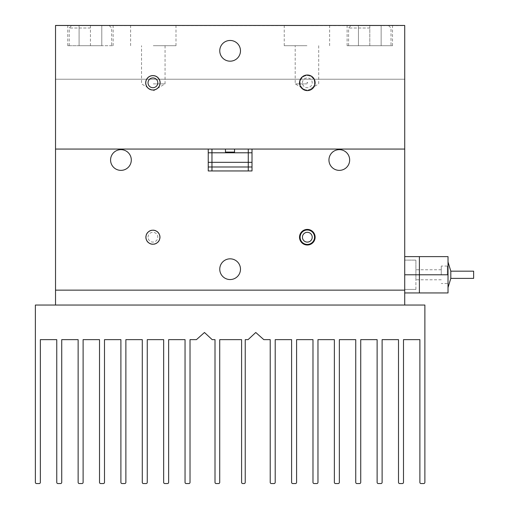 <?xml version="1.0" encoding="UTF-8"?>
<svg xmlns="http://www.w3.org/2000/svg" width="509" height="509" viewBox="0 0 509 509"><rect width="100%" height="100%" fill="white"/><g stroke="black" fill="none" stroke-linecap="round" stroke-linejoin="round"><path stroke-width="0.38" stroke-dasharray="2.54 1.91" d="M219.761 269.191A10.358 10.358 0 0 1 230.119 258.833A10.358 10.358 0 0 1 240.483 269.191A10.358 10.358 0 0 1 230.119 279.549A10.358 10.358 0 0 1 219.761 269.191A10.358 10.358 0 0 1 230.119 258.833A10.358 10.358 0 0 1 240.483 269.191A10.358 10.358 0 0 1 230.119 279.549A10.358 10.358 0 0 1 219.761 269.191A10.358 10.358 0 0 1 230.119 258.833A10.358 10.358 0 0 1 240.483 269.191A10.358 10.358 0 0 1 230.119 279.549A10.358 10.358 0 0 1 219.761 269.191M110.58 160.011A10.358 10.358 0 0 1 120.938 149.646A10.358 10.358 0 0 1 131.297 160.011A10.358 10.358 0 0 1 120.938 170.369A10.358 10.358 0 0 1 110.58 160.011A10.358 10.358 0 0 1 120.938 149.646A10.358 10.358 0 0 1 131.297 160.011A10.358 10.358 0 0 1 120.938 170.369A10.358 10.358 0 0 1 110.58 160.011A10.358 10.358 0 0 1 120.938 149.646A10.358 10.358 0 0 1 131.297 160.011A10.358 10.358 0 0 1 120.938 170.369A10.358 10.358 0 0 1 110.58 160.011M328.948 160.011A10.358 10.358 0 0 1 339.306 149.646A10.358 10.358 0 0 1 349.664 160.011A10.358 10.358 0 0 1 339.306 170.369A10.358 10.358 0 0 1 328.948 160.011A10.358 10.358 0 0 1 339.306 149.646A10.358 10.358 0 0 1 349.664 160.011A10.358 10.358 0 0 1 339.306 170.369A10.358 10.358 0 0 1 328.948 160.011A10.358 10.358 0 0 1 339.306 149.646A10.358 10.358 0 0 1 349.664 160.011A10.358 10.358 0 0 1 339.306 170.369A10.358 10.358 0 0 1 328.948 160.011M145.937 237.213A6.986 6.986 0 0 1 152.916 230.227A6.986 6.986 0 0 1 159.902 237.213A6.986 6.986 0 0 1 152.916 244.193A6.986 6.986 0 0 1 145.937 237.213A6.986 6.986 0 0 1 152.916 230.227A6.986 6.986 0 0 1 159.902 237.213A6.986 6.986 0 0 1 152.916 244.193A6.986 6.986 0 0 1 145.937 237.213A6.986 6.986 0 0 1 152.916 230.227A6.986 6.986 0 0 1 159.902 237.213A6.986 6.986 0 0 1 152.916 244.193A6.986 6.986 0 0 1 145.937 237.213M299.527 237.213A7.8 7.8 0 0 1 307.328 229.413A7.8 7.8 0 0 1 315.122 237.213A7.8 7.8 0 0 1 307.328 245.007A7.8 7.8 0 0 1 299.527 237.213A7.8 7.8 0 0 1 307.328 229.413A7.8 7.8 0 0 1 315.122 237.213A7.8 7.8 0 0 1 307.328 245.007A7.8 7.8 0 0 1 299.527 237.213A7.8 7.8 0 0 1 307.328 229.413A7.8 7.8 0 0 1 315.122 237.213A7.8 7.8 0 0 1 307.328 245.007A7.8 7.8 0 0 1 299.527 237.213M55.526 305.044L55.526 25.45L404.719 25.45L55.526 25.685L404.719 25.685L404.719 149.067L55.526 149.067L55.526 79.226L55.526 149.067L404.719 149.067L55.526 149.067L404.719 149.067L404.719 79.226L404.719 305.044L404.719 290.143L55.526 290.143L404.719 290.143L404.719 305.044L55.526 305.044L55.526 290.143L55.526 305.044L404.719 305.044M55.526 79.226L404.719 79.226L404.719 149.067L404.719 79.226L55.526 79.226M234.547 149.067L252.006 149.067L252.006 162.333L211.967 162.333L211.967 152.789L208.238 152.789L208.238 149.067L208.238 170.948L211.967 170.948L208.238 170.948L208.238 152.789L211.967 152.789L208.238 152.789L208.238 149.067L225.468 149.067L225.468 152.089L234.547 152.089L234.547 149.067L225.468 149.067L225.468 152.089L234.547 152.089L234.547 149.067L234.547 152.089L225.468 152.089L225.468 149.067M252.006 162.333L248.277 162.333L252.006 162.333L252.006 152.789L248.277 152.789L252.006 152.789L252.006 149.067L252.006 170.948L248.277 170.948L252.006 170.948L252.006 166.99L252.006 170.948L208.238 170.948L208.238 166.99L252.006 166.99L252.006 162.333L252.006 166.99L248.277 166.99L252.006 166.99M252.006 152.789L211.967 152.789L248.277 152.789L248.277 162.333L208.238 162.333L208.238 166.99L248.277 166.99L248.277 170.948L211.967 170.948L248.277 170.948M211.967 149.067L211.967 152.789L248.277 152.789L248.277 149.067M208.238 152.789L208.238 162.333L211.967 162.333L208.238 162.333M211.967 170.948L211.967 166.99L208.238 166.99M211.967 166.99L248.277 166.99L248.277 162.333L211.967 162.333L211.967 166.99M404.719 292.936L404.719 256.619L404.719 292.936L419.384 292.936L419.384 274.777L404.719 274.777L404.719 260.112L404.719 289.443L404.719 274.777L415.898 274.777L415.898 260.112L404.719 260.112L415.898 260.112L415.898 274.777L404.719 274.777M448.022 274.777L448.022 292.936L419.384 292.936L419.384 256.619L448.022 256.619L448.022 274.777L448.022 261.976L448.022 274.777L419.384 274.777L419.384 256.619L404.719 256.619M447.322 274.777L447.322 266.048L447.322 274.777M441.271 274.777L441.271 266.048L441.271 274.777M415.898 289.443L404.719 289.443L415.898 289.443L415.898 274.777L415.898 289.443M415.898 274.777L415.898 279.785L415.898 274.777M473.631 278.385L473.631 271.17M450.815 278.385L450.815 271.17M317.966 482.386L317.966 339.643L334.368 339.643L334.368 482.386A1.164 1.164 0 0 0 335.526 483.55L338.186 483.55A1.164 1.164 0 0 0 339.35 482.386L339.35 339.643L355.746 339.643L355.746 482.386A1.164 1.164 0 0 0 356.911 483.55L359.564 483.55A1.164 1.164 0 0 0 360.728 482.386L360.728 339.643L377.124 339.643L377.124 482.386A1.164 1.164 0 0 0 378.289 483.55L380.948 483.55A1.164 1.164 0 0 0 382.113 482.386L382.113 339.643L398.509 339.643L398.509 482.386A1.164 1.164 0 0 0 399.673 483.55L402.326 483.55A1.164 1.164 0 0 0 403.491 482.386L403.491 339.643L419.887 339.643L419.887 482.386A1.164 1.164 0 0 0 421.051 483.55L423.711 483.55A1.164 1.164 0 0 0 424.875 482.386L424.875 305.044L35.369 305.044L35.369 482.386A1.164 1.164 0 0 0 36.533 483.55L39.193 483.55A1.164 1.164 0 0 0 40.357 482.386L40.357 339.643L56.754 339.643L56.754 482.386A1.164 1.164 0 0 0 57.918 483.55L60.571 483.55A1.164 1.164 0 0 0 61.735 482.386L61.735 339.643L78.132 339.643L78.132 482.386A1.164 1.164 0 0 0 79.296 483.55L81.955 483.55A1.164 1.164 0 0 0 83.113 482.386L83.113 339.643L99.516 339.643L99.516 482.386A1.164 1.164 0 0 0 100.68 483.55L103.333 483.55A1.164 1.164 0 0 0 104.498 482.386L104.498 339.643L120.894 339.643L120.894 482.386A1.164 1.164 0 0 0 122.058 483.55L124.711 483.55A1.164 1.164 0 0 0 125.876 482.386L125.876 339.643L142.278 339.643L142.278 482.386A1.164 1.164 0 0 0 143.443 483.55L146.096 483.55A1.164 1.164 0 0 0 147.26 482.386L147.26 339.643L163.656 339.643L163.656 482.386A1.164 1.164 0 0 0 164.821 483.55L167.474 483.55A1.164 1.164 0 0 0 168.638 482.386L168.638 339.643L185.041 339.643L185.041 482.386A1.164 1.164 0 0 0 186.205 483.55L188.858 483.55A1.164 1.164 0 0 0 190.022 482.386L190.022 339.643L196.436 339.643L204.472 332.492L212.177 339.643L215.008 339.643L215.008 482.386A1.164 1.164 0 0 0 216.172 483.55L218.558 483.55A1.164 1.164 0 0 0 219.723 482.386L219.723 339.643L241.59 339.643L241.59 482.386A1.164 1.164 0 0 0 242.755 483.55L244.072 483.55A1.164 1.164 0 0 0 245.236 482.386L245.236 339.643L248.068 339.643L255.772 332.492L263.808 339.643L270.222 339.643L270.222 482.386A1.164 1.164 0 0 0 271.386 483.55L274.039 483.55A1.164 1.164 0 0 0 275.204 482.386L275.204 339.643L291.606 339.643L291.606 482.386A1.164 1.164 0 0 0 292.764 483.55L295.424 483.55A1.164 1.164 0 0 0 296.588 482.386L296.588 339.643L312.984 339.643L312.984 482.386A1.164 1.164 0 0 0 314.148 483.55L316.802 483.55A1.164 1.164 0 0 0 317.966 482.386M314.543 237.213A7.215 7.215 0 0 0 307.328 229.992A7.215 7.215 0 0 0 300.106 237.213A7.215 7.215 0 0 0 307.328 244.428A7.215 7.215 0 0 0 314.543 237.213M160.138 82.802A7.215 7.215 0 0 0 152.916 75.587A7.215 7.215 0 0 0 145.701 82.802A7.215 7.215 0 0 0 152.916 90.023A7.215 7.215 0 0 0 160.138 82.802M314.543 82.802A7.215 7.215 0 0 0 307.328 75.587A7.215 7.215 0 0 0 300.106 82.802A7.215 7.215 0 0 0 307.328 90.023A7.215 7.215 0 0 0 314.543 82.802A7.215 7.215 0 0 0 307.328 75.587A7.215 7.215 0 0 0 300.106 82.802A7.215 7.215 0 0 0 307.328 90.023A7.215 7.215 0 0 0 314.543 82.802A7.215 7.215 0 0 1 307.328 90.023A7.215 7.215 0 0 1 300.106 82.802M160.138 237.213A7.215 7.215 0 0 0 152.916 229.992A7.215 7.215 0 0 0 145.701 237.213A7.215 7.215 0 0 0 152.916 244.428A7.215 7.215 0 0 0 160.138 237.213A7.215 7.215 0 0 0 152.916 229.992A7.215 7.215 0 0 0 145.701 237.213A7.215 7.215 0 0 0 152.916 244.428A7.215 7.215 0 0 0 160.138 237.213A7.215 7.215 0 0 1 152.916 244.428A7.215 7.215 0 0 1 145.701 237.213M90.443 25.685L67.748 25.685L113.138 25.685L71.565 25.685L101.794 25.685L79.092 25.685L90.443 25.685L90.443 45.702L67.748 45.702L113.138 45.702L90.443 45.702L101.794 45.702L90.443 45.702L90.443 25.685M90.443 28.008L69.237 28.008L90.443 28.008M369.801 25.685L347.1 25.685L392.496 25.685L350.924 25.685L381.152 25.685L369.801 25.685L369.801 45.702L391.007 45.702L347.1 45.702L392.496 45.702L348.595 45.702L369.801 45.702L369.801 25.685M369.801 28.008L348.595 28.008L369.801 28.008M219.761 50.824A10.358 10.358 0 0 1 230.119 40.465A10.358 10.358 0 0 1 240.483 50.824A10.358 10.358 0 0 1 230.119 61.182A10.358 10.358 0 0 1 219.761 50.824A10.358 10.358 0 0 1 230.119 40.465A10.358 10.358 0 0 1 240.483 50.824A10.358 10.358 0 0 1 230.119 61.182A10.358 10.358 0 0 1 219.761 50.824A10.358 10.358 0 0 1 230.119 40.465A10.358 10.358 0 0 1 240.483 50.824A10.358 10.358 0 0 1 230.119 61.182A10.358 10.358 0 0 1 219.761 50.824M145.937 82.802A6.986 6.986 0 0 1 152.916 75.822A6.986 6.986 0 0 1 159.902 82.802A6.986 6.986 0 0 1 152.916 89.788A6.986 6.986 0 0 1 145.937 82.802A6.986 6.986 0 0 1 152.916 75.822A6.986 6.986 0 0 1 159.902 82.802A6.986 6.986 0 0 1 152.916 89.788A6.986 6.986 0 0 1 145.937 82.802A6.986 6.986 0 0 1 152.916 75.822A6.986 6.986 0 0 1 159.902 82.802A6.986 6.986 0 0 1 152.916 89.788A6.986 6.986 0 0 1 145.937 82.802A6.986 6.986 0 0 1 152.916 75.822A6.986 6.986 0 0 1 159.902 82.802A6.986 6.986 0 0 1 152.916 89.788A6.986 6.986 0 0 1 145.937 82.802M299.527 82.802A7.8 7.8 0 0 1 307.328 75.008A7.8 7.8 0 0 1 315.122 82.802A7.8 7.8 0 0 1 307.328 90.602A7.8 7.8 0 0 1 299.527 82.802A7.8 7.8 0 0 1 307.328 75.008A7.8 7.8 0 0 1 315.122 82.802A7.8 7.8 0 0 1 307.328 90.602A7.8 7.8 0 0 1 299.527 82.802A7.8 7.8 0 0 1 307.328 75.008A7.8 7.8 0 0 1 315.122 82.802A7.8 7.8 0 0 1 307.328 90.602A7.8 7.8 0 0 1 299.527 82.802M307.544 82.802L307.086 82.802L307.544 82.802M153.298 25.685L175.993 25.685L153.298 25.685M153.298 45.702L175.993 45.702L153.298 45.702M153.298 83.883L165.056 83.883L153.298 83.883M306.946 25.685L284.245 25.685L306.946 25.685M306.946 45.702L284.245 45.702L306.946 45.702M306.946 83.883L295.188 83.883L306.946 83.883M247.788 25.565L258.006 25.565L247.788 25.45M221.04 25.45L229.699 25.565L221.04 25.45M193.471 25.45L201.074 25.565L193.471 25.45M143.054 25.565L162.25 25.565L143.054 25.45M199.878 25.45L196.347 25.45M242.583 25.45L238.944 25.45M281.7 25.45L278.054 25.45M251.701 25.45L256.619 25.45M251.987 25.45L243.327 25.565L251.987 25.45M320.81 25.45L317.164 25.45M215.466 25.45L217.515 25.45M243.397 25.45L234.108 25.45L243.397 25.45M199.999 25.45L191.944 25.45M234.878 25.565L219.245 25.45L234.878 25.45M258.114 25.565L270.788 25.45L258.114 25.45M301.252 25.45L297.606 25.45M262.141 25.45L258.496 25.45M223.031 25.45L219.385 25.45M171.361 25.45L167.824 25.45M191.944 25.565L205.267 25.45M241.527 25.45L239.205 25.565L241.527 25.45M123.681 25.565L142.965 25.565L123.681 25.45M55.526 149.067L404.719 149.067L55.526 149.067M241.266 25.565L234.108 25.565L241.266 25.45M211.197 25.45L211.547 25.45M211.197 25.565L208.086 25.45M217.515 25.565L224.475 25.45M224.475 25.565L219.761 25.45M219.761 25.565L214.849 25.45M214.849 25.565L211.534 25.45M211.534 25.565L219.831 25.45M219.831 25.565L227.797 25.45M227.797 25.565L220.613 25.45M220.613 25.565L215.466 25.565M196.347 25.565L198.567 25.45M198.567 25.565L199.044 25.45M199.044 25.565L203.899 25.45M203.899 25.565L199.954 25.45M199.954 25.565L195.596 25.45M195.596 25.565L192.275 25.45M192.275 25.565L199.852 25.45M199.852 25.565L207.214 25.45M207.214 25.565L203.683 25.45M203.683 25.565L208.544 25.45M208.544 25.565L199.999 25.565M317.164 25.565L324.997 25.45M324.997 25.565L318.252 25.45M318.252 25.565L321.847 25.45M321.847 25.565L326.644 25.45M326.644 25.565L331.709 25.45M331.709 25.565L335.361 25.45M335.361 25.565L328.617 25.45M328.617 25.565L336.449 25.45M336.449 25.565L332.848 25.45M332.848 25.565L326.816 25.45M326.816 25.565L320.81 25.565M219.245 25.565L227.059 25.565L219.245 25.45M221.568 25.565L232.549 25.565L221.568 25.45M263.554 25.565L268.466 25.565L263.554 25.45M256.619 25.565L252.693 25.45M252.693 25.565L259.959 25.45M259.959 25.565L267.301 25.45M267.301 25.565L263.465 25.45M263.465 25.565L268.3 25.45M268.3 25.565L251.701 25.565M264.979 25.565L255.022 25.565L264.979 25.45M263.98 25.565L256.014 25.565L263.98 25.45M297.606 25.565L305.438 25.45M305.438 25.565L298.694 25.45M298.694 25.565L302.295 25.45M302.295 25.565L307.086 25.45M307.086 25.565L312.157 25.45M312.157 25.565L315.803 25.45M315.803 25.565L309.065 25.45M309.065 25.565L316.891 25.45M316.891 25.565L313.289 25.45M313.289 25.565L307.264 25.45M307.264 25.565L301.252 25.565M278.054 25.565L285.88 25.45M285.88 25.565L279.136 25.45M279.136 25.565L282.737 25.45M282.737 25.565L287.534 25.45M287.534 25.565L292.599 25.45M292.599 25.565L296.251 25.45M296.251 25.565L289.506 25.45M289.506 25.565L297.339 25.45M297.339 25.565L293.731 25.45M293.731 25.565L287.706 25.45M287.706 25.565L281.7 25.565M258.496 25.565L266.328 25.45M266.328 25.565L259.584 25.45M259.584 25.565L263.185 25.45M263.185 25.565L267.976 25.45M267.976 25.565L273.047 25.45M273.047 25.565L276.692 25.45M276.692 25.565L269.948 25.45M269.948 25.565L277.78 25.45M277.78 25.565L274.179 25.45M274.179 25.565L268.154 25.45M268.154 25.565L262.141 25.565M238.944 25.565L246.77 25.45M246.77 25.565L240.025 25.45M240.025 25.565L243.626 25.45M243.626 25.565L248.424 25.45M248.424 25.565L253.488 25.45M253.488 25.565L257.14 25.45M257.14 25.565L250.396 25.45M250.396 25.565L258.222 25.45M258.222 25.565L254.621 25.45M254.621 25.565L248.596 25.45M248.596 25.565L242.583 25.565M219.385 25.565L227.218 25.45M227.218 25.565L220.473 25.45M220.473 25.565L224.068 25.45M224.068 25.565L228.865 25.45M228.865 25.565L233.93 25.45M233.93 25.565L237.582 25.45M237.582 25.565L230.838 25.45M230.838 25.565L238.67 25.45M238.67 25.565L235.069 25.45M235.069 25.565L229.037 25.45M229.037 25.565L223.031 25.565M209.905 25.565L216.287 25.565L209.905 25.45M205.267 25.565L199.878 25.565M167.824 25.565L162.492 25.45M162.492 25.565L165.578 25.45M165.578 25.565L169.688 25.45M169.688 25.565L174.962 25.45M174.962 25.565L178.557 25.45M178.557 25.565L181.586 25.45M181.586 25.565L183.272 25.45M183.272 25.565L187.382 25.45M187.382 25.565L190.468 25.45M190.468 25.565L185.13 25.45M185.13 25.565L181.847 25.45M181.847 25.565L176.75 25.45M176.75 25.565L171.361 25.565M208.086 25.565L214.913 25.45M214.913 25.565L210.541 25.45M210.541 25.565L211.82 25.45M211.82 25.565L216.261 25.45M216.261 25.565L213.595 25.45M213.595 25.565L211.547 25.565M209.473 25.565L204.561 25.565L209.473 25.45M79.092 45.702L90.443 45.702L79.092 45.702L79.092 25.685L79.092 45.702M101.794 45.702L101.794 25.685L101.794 45.702M358.451 45.702L358.451 25.685L358.451 45.702L369.801 45.702L358.451 45.702M381.152 45.702L381.152 25.685L381.152 45.702L369.801 45.702L381.152 45.702M302.435 82.802A4.886 4.886 0 0 1 307.328 77.915A4.886 4.886 0 0 1 312.214 82.802A4.886 4.886 0 0 1 307.328 87.694A4.886 4.886 0 0 1 302.435 82.802M148.03 237.213A4.886 4.886 0 0 1 152.916 232.32A4.886 4.886 0 0 1 157.809 237.213A4.886 4.886 0 0 1 152.916 242.099A4.886 4.886 0 0 1 148.03 237.213M447.322 266.048L441.271 266.048M441.271 269.77L415.898 269.77M441.271 279.785L415.898 279.785M447.322 283.507L441.271 283.507M109.32 25.685L111.649 28.008L111.649 45.702M388.679 25.685L391.007 28.008L391.007 45.702M67.748 45.702L67.748 25.685M347.1 45.702L347.1 25.685M130.603 45.702L130.603 25.685M165.056 45.702L165.056 83.883L153.298 90.946L141.54 83.883L141.54 45.702M284.245 45.702L284.245 25.685M318.704 45.702L318.704 83.883L306.946 90.946L295.188 83.883L295.188 45.702M329.641 45.702L329.641 25.685M175.993 45.702L175.993 25.685M392.496 45.702L392.496 25.685M348.595 45.702L348.595 28.008L350.924 25.685M69.237 45.702L69.237 28.008L71.565 25.685M113.138 45.702L113.138 25.685"/><path stroke-width="0.76" d="M219.761 269.191A10.358 10.358 0 0 1 230.119 258.833A10.358 10.358 0 0 1 240.483 269.191A10.358 10.358 0 0 1 230.119 279.549A10.358 10.358 0 0 1 219.761 269.191M110.58 160.011A10.358 10.358 0 0 1 120.938 149.646A10.358 10.358 0 0 1 131.297 160.011A10.358 10.358 0 0 1 120.938 170.369A10.358 10.358 0 0 1 110.58 160.011M328.948 160.011A10.358 10.358 0 0 1 339.306 149.646A10.358 10.358 0 0 1 349.664 160.011A10.358 10.358 0 0 1 339.306 170.369A10.358 10.358 0 0 1 328.948 160.011M145.937 237.213A6.986 6.986 0 0 1 152.916 230.227A6.986 6.986 0 0 1 159.902 237.213A6.986 6.986 0 0 1 152.916 244.193A6.986 6.986 0 0 1 145.937 237.213M299.527 237.213A7.8 7.8 0 0 1 307.328 229.413A7.8 7.8 0 0 1 315.122 237.213A7.8 7.8 0 0 1 307.328 245.007A7.8 7.8 0 0 1 299.527 237.213M55.526 305.044L55.526 290.143L404.719 290.143L404.719 149.067L55.526 149.067L55.526 25.45L404.719 25.45L404.719 149.067L252.006 149.067L252.006 170.948L208.238 170.948L208.238 149.067L55.526 149.067L55.526 290.143L404.719 290.143L404.719 305.044M234.547 149.067L234.547 152.089L225.468 152.089L225.468 149.067M208.238 152.789L252.006 152.789M252.006 166.99L248.277 166.99L248.277 162.333L211.967 162.333L211.967 166.99L248.277 166.99L248.277 170.948M211.967 170.948L211.967 166.99L208.238 166.99M208.238 162.333L211.967 162.333L211.967 149.067M248.277 149.067L248.277 162.333L252.006 162.333M448.022 274.777L419.384 274.777L419.384 256.619L419.384 292.936L448.022 292.936L448.022 256.619L404.719 256.619M404.719 292.936L419.384 292.936L419.384 274.777L404.719 274.777M450.815 278.385L450.815 271.17L473.631 271.17L473.631 278.385L450.815 278.385L448.022 287.579M317.966 482.386L317.966 339.643L334.368 339.643L334.368 482.386A1.164 1.164 0 0 0 335.526 483.55L338.186 483.55A1.164 1.164 0 0 0 339.35 482.386L339.35 339.643L355.746 339.643L355.746 482.386A1.164 1.164 0 0 0 356.911 483.55L359.564 483.55A1.164 1.164 0 0 0 360.728 482.386L360.728 339.643L377.124 339.643L377.124 482.386A1.164 1.164 0 0 0 378.289 483.55L380.948 483.55A1.164 1.164 0 0 0 382.113 482.386L382.113 339.643L398.509 339.643L398.509 482.386A1.164 1.164 0 0 0 399.673 483.55L402.326 483.55A1.164 1.164 0 0 0 403.491 482.386L403.491 339.643L419.887 339.643L419.887 482.386A1.164 1.164 0 0 0 421.051 483.55L423.711 483.55A1.164 1.164 0 0 0 424.875 482.386L424.875 305.044L35.369 305.044L35.369 482.386A1.164 1.164 0 0 0 36.533 483.55L39.193 483.55A1.164 1.164 0 0 0 40.357 482.386L40.357 339.643L56.754 339.643L56.754 482.386A1.164 1.164 0 0 0 57.918 483.55L60.571 483.55A1.164 1.164 0 0 0 61.735 482.386L61.735 339.643L78.132 339.643L78.132 482.386A1.164 1.164 0 0 0 79.296 483.55L81.955 483.55A1.164 1.164 0 0 0 83.113 482.386L83.113 339.643L99.516 339.643L99.516 482.386A1.164 1.164 0 0 0 100.68 483.55L103.333 483.55A1.164 1.164 0 0 0 104.498 482.386L104.498 339.643L120.894 339.643L120.894 482.386A1.164 1.164 0 0 0 122.058 483.55L124.711 483.55A1.164 1.164 0 0 0 125.876 482.386L125.876 339.643L142.278 339.643L142.278 482.386A1.164 1.164 0 0 0 143.443 483.55L146.096 483.55A1.164 1.164 0 0 0 147.26 482.386L147.26 339.643L163.656 339.643L163.656 482.386A1.164 1.164 0 0 0 164.821 483.55L167.474 483.55A1.164 1.164 0 0 0 168.638 482.386L168.638 339.643L185.041 339.643L185.041 482.386A1.164 1.164 0 0 0 186.205 483.55L188.858 483.55A1.164 1.164 0 0 0 190.022 482.386L190.022 339.643L196.436 339.643L204.472 332.492L212.177 339.643L215.008 339.643L215.008 482.386A1.164 1.164 0 0 0 216.172 483.55L218.558 483.55A1.164 1.164 0 0 0 219.723 482.386L219.723 339.643L241.59 339.643L241.59 482.386A1.164 1.164 0 0 0 242.755 483.55L244.072 483.55A1.164 1.164 0 0 0 245.236 482.386L245.236 339.643L248.068 339.643L255.772 332.492L263.808 339.643L270.222 339.643L270.222 482.386A1.164 1.164 0 0 0 271.386 483.55L274.039 483.55A1.164 1.164 0 0 0 275.204 482.386L275.204 339.643L291.606 339.643L291.606 482.386A1.164 1.164 0 0 0 292.764 483.55L295.424 483.55A1.164 1.164 0 0 0 296.588 482.386L296.588 339.643L312.984 339.643L312.984 482.386A1.164 1.164 0 0 0 314.148 483.55L316.802 483.55A1.164 1.164 0 0 0 317.966 482.386M300.106 237.213A7.215 7.215 0 0 1 307.328 229.992A7.215 7.215 0 0 1 314.543 237.213A7.215 7.215 0 0 1 307.328 244.428A7.215 7.215 0 0 1 300.106 237.213A7.215 7.215 0 0 0 307.328 244.428A7.215 7.215 0 0 0 314.543 237.213M145.701 82.802A7.215 7.215 0 0 1 152.916 75.587A7.215 7.215 0 0 1 160.138 82.802A7.215 7.215 0 0 1 152.916 90.023A7.215 7.215 0 0 1 145.701 82.802A7.215 7.215 0 0 0 152.916 90.023A7.215 7.215 0 0 0 160.138 82.802M219.761 50.824A10.358 10.358 0 0 1 230.119 40.465A10.358 10.358 0 0 1 240.483 50.824A10.358 10.358 0 0 1 230.119 61.182A10.358 10.358 0 0 1 219.761 50.824M299.527 82.802A7.8 7.8 0 0 1 307.328 75.008A7.8 7.8 0 0 1 315.122 82.802A7.8 7.8 0 0 1 307.328 90.602A7.8 7.8 0 0 1 299.527 82.802M307.086 82.802L307.544 82.802L307.086 82.802M312.214 237.213A4.886 4.886 0 0 0 307.328 232.32A4.886 4.886 0 0 0 302.435 237.213A4.886 4.886 0 0 0 307.328 242.099A4.886 4.886 0 0 0 312.214 237.213M157.809 82.802A4.886 4.886 0 0 0 152.916 77.915A4.886 4.886 0 0 0 148.03 82.802A4.886 4.886 0 0 0 152.916 87.694A4.886 4.886 0 0 0 157.809 82.802M450.815 271.17L448.022 261.976"/></g></svg>
